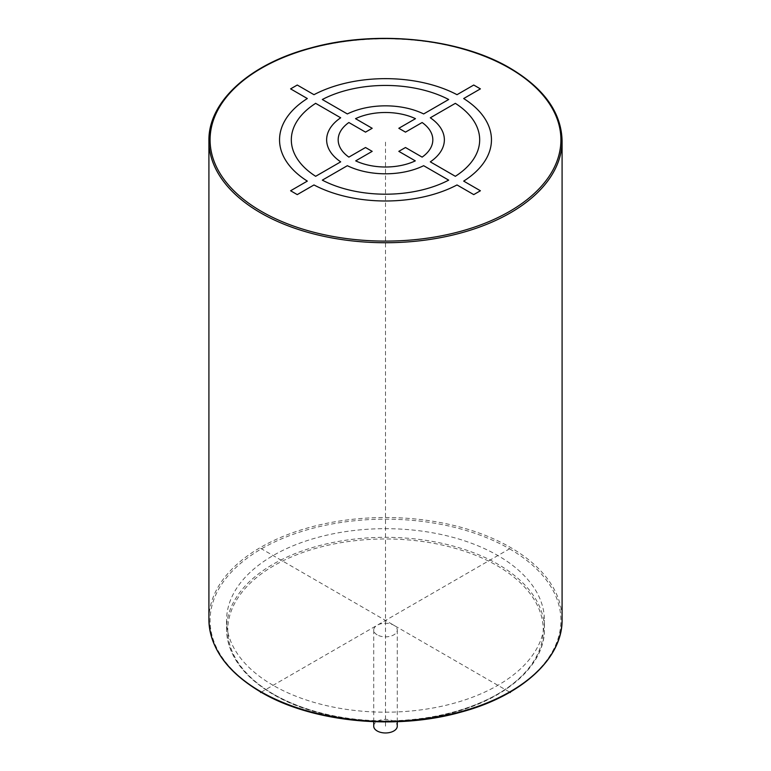 <?xml version="1.0" encoding="UTF-8"?>
<svg xmlns="http://www.w3.org/2000/svg" width="771" height="771" viewBox="0 0 771 771"><rect width="100%" height="100%" fill="white"/><g stroke="black" fill="none" stroke-linecap="round" stroke-linejoin="round"><path stroke-width="0.58" stroke-dasharray="3.85 2.89" d="M273.117 685.313A158.932 91.759 180 0 1 226.568 620.433A158.932 91.759 180 0 1 324.678 535.662A158.932 91.759 180 0 1 497.883 555.554A158.932 91.759 180 0 1 544.432 620.433A158.932 91.759 180 0 1 446.322 705.205A158.932 91.759 180 0 1 273.117 685.313M377.173 634.851A11.777 6.794 180 0 1 373.723 630.052A11.777 6.794 180 0 1 380.999 623.768A11.777 6.794 180 0 1 393.827 625.242A11.777 6.794 180 0 1 397.277 630.052A11.777 6.794 180 0 1 390.001 636.326A11.777 6.794 180 0 1 377.173 634.851M373.723 726.166A11.777 6.794 180 0 1 380.999 719.892A11.777 6.794 180 0 1 393.827 721.367A11.777 6.794 180 0 1 397.277 726.166M261.118 692.242L510.363 548.345M260.637 548.345L509.882 692.242M385.5 726.166L385.5 139.821M509.535 548.827A175.412 101.271 180 0 1 509.535 692.05A175.412 101.271 180 0 1 261.465 692.05A175.412 101.271 180 0 1 261.465 548.827A175.412 101.271 180 0 1 509.535 548.827M273.117 693.967A158.932 91.759 180 0 1 226.568 629.088A158.932 91.759 180 0 1 324.678 544.316A158.932 91.759 180 0 1 497.883 564.208A158.932 91.759 180 0 1 544.432 629.088A158.932 91.759 180 0 1 446.322 713.859A158.932 91.759 180 0 1 273.117 693.967M273.956 694.449A157.756 91.074 180 0 1 273.956 565.644A157.756 91.074 180 0 1 497.044 565.644A157.756 91.074 180 0 1 497.044 694.449A157.756 91.074 180 0 1 273.956 694.449M208.912 619.479A176.588 101.955 180 0 1 317.922 525.282A176.588 101.955 180 0 1 510.363 547.381A176.588 101.955 180 0 1 562.088 619.479M562.088 140.785A176.588 101.955 0 0 0 510.363 68.696A176.588 101.955 0 0 0 317.922 46.588A176.588 101.955 0 0 0 208.912 140.785M226.568 620.433L226.568 629.088C227.243 654.569 242.836 676.369 273.368 694.507C318.51 721.28 392.863 729.029 451.305 713.079C507.048 698.834 545.107 664.631 544.432 629.088L544.432 620.433M373.723 630.052L373.723 721.695M397.277 630.052L397.277 721.695"/><path stroke-width="1.16" d="M397.277 721.695L397.277 726.166A11.777 6.794 180 0 1 390.001 732.45A11.777 6.794 180 0 1 377.173 730.975A11.777 6.794 180 0 1 373.723 726.166L373.723 721.695M260.637 692.522L261.118 692.242M509.882 692.242L510.363 692.522M457.02 184.953L473.741 194.61L480.4 190.765L463.679 181.108A105.955 61.169 0 0 0 463.679 98.534L480.4 88.877L473.741 85.032L457.02 94.688A105.955 61.169 0 0 0 313.98 94.688L297.259 85.032L290.6 88.877L307.321 98.534A105.955 61.169 0 0 0 307.321 181.108L290.6 190.765L297.259 194.61L313.98 184.953A105.955 61.169 0 0 0 457.02 184.953M455.343 176.299L430.314 161.852A58.866 33.982 0 0 0 430.314 117.79L455.343 103.343A94.178 54.375 0 0 1 455.343 176.299M423.655 165.698L448.683 180.144A94.178 54.375 0 0 1 322.317 180.144L347.345 165.698A58.866 33.982 0 0 0 423.655 165.698M398.819 151.357L415.299 160.869A47.089 27.187 0 0 1 355.701 160.869L372.181 151.357L365.521 147.512L348.868 157.12A47.32 27.322 0 0 1 348.868 122.522L365.521 132.13L372.181 128.285L355.527 118.676A47.32 27.322 0 0 1 415.473 118.676L398.819 128.285L405.479 132.13L422.132 122.522A47.32 27.322 0 0 1 422.132 157.12L405.479 147.512L398.819 151.357M448.683 99.498L423.655 113.944A58.866 33.982 0 0 0 347.345 113.944L322.317 99.498A94.178 54.375 0 0 1 448.683 99.498M315.57 103.295L340.686 117.79A58.866 33.982 0 0 0 340.686 161.852L315.657 176.299A94.178 54.375 0 0 1 315.657 103.343M208.912 619.479C209.654 647.756 226.982 671.965 260.877 692.107C311.696 722.273 395.86 730.638 461.145 712.067C521.755 695.905 562.801 658.386 562.088 619.479A176.588 101.955 180 0 1 453.078 713.667A176.588 101.955 180 0 1 260.637 691.568A176.588 101.955 180 0 1 208.912 619.479L208.912 140.785A176.588 101.955 0 0 0 260.637 212.873A176.588 101.955 0 0 0 453.078 234.972A176.588 101.955 0 0 0 562.088 140.785C561.346 112.499 544.018 88.289 510.123 68.156C459.632 38.193 376.229 29.703 311.108 47.85C249.852 63.848 208.18 101.589 208.912 140.785M509.535 68.214A175.412 101.271 0 0 0 261.465 68.214A175.412 101.271 0 0 0 261.465 211.437A175.412 101.271 0 0 0 509.535 211.437A175.412 101.271 0 0 0 509.535 68.214M562.088 619.479L562.088 140.785"/></g></svg>
